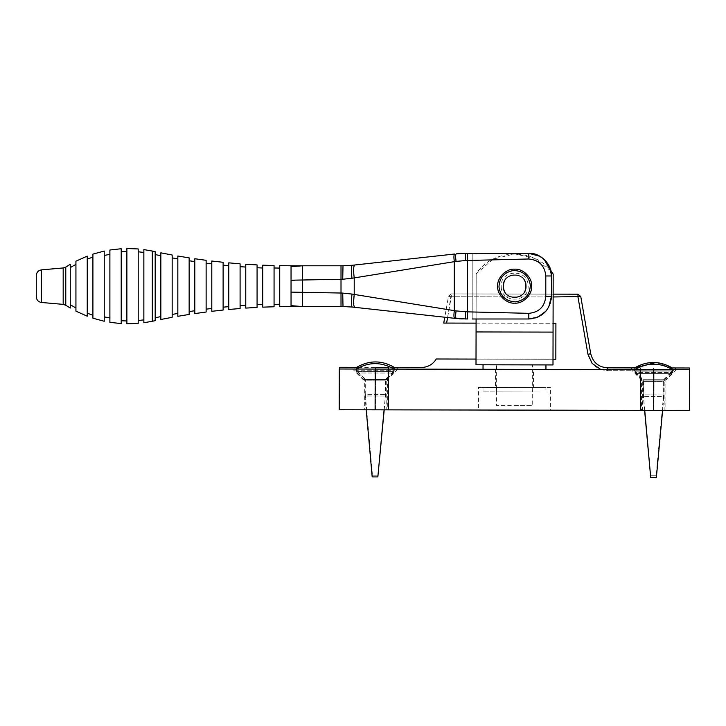 <?xml version="1.0" encoding="UTF-8"?>
<svg xmlns="http://www.w3.org/2000/svg" width="726" height="726" viewBox="0 0 726 726"><rect width="100%" height="100%" fill="white"/><g stroke="black" fill="none" stroke-linecap="round" stroke-linejoin="round"><path stroke-width="0.54" stroke-dasharray="3.63 2.72" d="M676.115 367.973L664.208 379.834L664.145 410.408L653.391 410.381C639.515 410.353 639.515 410.353 653.391 410.381C667.258 410.408 667.258 410.408 653.391 410.381L339.196 409.754L375.106 409.827L375.188 369.062L689.7 369.697L653.799 369.625L653.718 410.381L689.618 410.453L640.368 410.353L640.45 369.598M398.157 367.41L386.25 379.281L386.187 409.845L375.433 409.827C361.557 409.8 361.557 409.8 375.433 409.827C389.299 409.854 389.299 409.854 375.433 409.827L388.455 409.854L388.537 369.089M514.407 410.108L478.461 410.036L478.507 387.385L550.399 387.53L550.353 410.181L478.461 410.036L514.407 410.108M495.522 369.307L495.486 387.421L533.419 387.502L478.507 387.385L533.419 387.502L533.456 369.38M514.489 369.343L533.456 369.38L514.489 369.343M653.754 369.625L676.396 369.67L653.754 369.625M653.736 380.097C669.426 380.134 669.426 380.134 653.736 380.097C669.426 380.134 669.426 380.134 653.736 380.097C638.036 380.07 638.036 380.07 653.736 380.097C638.036 380.07 638.036 380.07 653.736 380.097M676.396 369.67L665.905 380.125L665.842 410.408L653.672 410.381C637.972 410.353 637.972 410.353 653.672 410.381C669.363 410.417 669.363 410.417 653.672 410.381L641.503 410.362L641.557 380.07L631.112 369.579M375.233 369.062L352.582 369.017L375.233 369.062M375.206 379.544C390.906 379.571 390.906 379.571 375.206 379.544C390.906 379.571 390.906 379.571 375.206 379.544C359.515 379.507 359.515 379.507 375.206 379.544C359.515 379.507 359.515 379.507 375.206 379.544M397.875 369.107L387.385 379.562L387.321 409.854L375.151 409.827C359.452 409.791 359.452 409.791 375.151 409.827C390.842 409.854 390.842 409.854 375.151 409.827L362.973 409.8L363.036 379.516L352.582 369.017M580.764 296.526L590.737 353.771L587.951 354.252L577.978 297.016L580.764 296.526L577.978 294.184L577.978 297.016L451.3 296.762L448.514 296.262L444.775 317.226M553.139 294.13L451.309 293.93L448.514 296.262L451.309 293.93L577.978 294.184M447.597 317.534L451.309 293.93L451.3 296.762L448.514 296.262L443.731 323.07L555.907 323.288L555.835 359.243L436.281 358.998C432.868 364.425 427.959 367.247 421.552 367.465L375.514 367.365L388.537 367.392L388.455 409.854L388.537 367.392L391.096 367.401M590.737 353.771C592.951 362.437 598.514 367.12 607.435 367.837L637.891 367.891M600.829 369.516L607.426 370.668L640.45 370.732L640.368 410.353L640.45 367.9L676.115 367.973L630.83 367.882L653.473 367.928L630.83 367.882L653.473 367.928L640.45 367.9L640.368 410.353L640.45 367.9L640.45 370.732L607.426 370.668L607.426 369.534M476.093 323.134L553.076 323.288M553.003 359.234L476.02 359.08L476.183 273.865L476.093 318.995M388.455 409.854L388.537 367.392L388.455 409.854L339.487 409.754L375.433 409.827L339.487 409.754L375.433 409.827L375.514 367.365L398.157 367.41L359.37 367.338M653.445 379.816C667.321 379.843 667.321 379.843 653.445 379.816C667.321 379.843 667.321 379.843 653.445 379.816C639.579 379.789 639.579 379.789 653.445 379.816C639.579 379.789 639.579 379.789 653.445 379.816M640.368 410.353L689.337 410.453L642.628 410.362L642.692 379.789L630.83 367.882M375.496 379.253C389.363 379.281 389.363 379.281 375.496 379.253C389.363 379.281 389.363 379.281 375.496 379.253C361.621 379.226 361.621 379.226 375.496 379.253C361.621 379.226 361.621 379.226 375.496 379.253M375.514 367.365L375.433 409.827L364.679 409.809L364.733 379.235L352.872 367.32M653.473 367.928L653.391 410.381L653.473 367.928L689.419 368L669.617 367.955M514.416 405.616L532.249 405.643L532.33 364.888L496.666 364.815L496.584 405.58L532.249 405.643L514.416 405.616M550.88 270.989L534.626 258.365L514.725 253.9L493.008 259.164L476.183 273.865C493.199 247.484 536.269 247.566 553.176 274.02L552.994 364.933L476.002 364.779L476.02 359.116L553.003 359.27L476.02 359.116M514.498 364.851L496.666 364.815L514.498 364.851M503.054 286.144C502.383 301.108 526.867 301.154 526.259 286.189C526.931 271.225 502.446 271.179 503.054 286.144C502.446 271.179 526.931 271.225 526.259 286.189C526.867 301.154 502.383 301.108 503.054 286.144M476.075 331.945L553.058 332.1M514.661 297.488C500.06 298.105 500.06 274.219 514.661 274.845C529.254 274.219 529.254 298.105 514.661 297.488C529.254 298.105 529.254 274.219 514.661 274.845C500.06 274.219 500.06 298.105 514.661 297.488C529.254 298.105 529.254 274.219 514.661 274.845C500.06 274.219 500.06 298.105 514.661 297.488C500.06 298.105 500.06 274.219 514.661 274.845C529.254 274.219 529.254 298.105 514.661 297.488M70.268 304.748L70.268 267.585M36.3 296.825L36.3 286.162M262.739 304.321L262.739 268.012M257.077 304.584L257.077 267.749M257.077 286.162L257.077 307.416L257.077 286.162M75.931 307.96L75.931 264.364M211.792 308.459L211.792 263.865M206.13 309.167L206.13 263.166M206.13 286.162L206.13 260.307L206.13 286.162M177.825 313.432L177.825 258.892M172.162 314.44L172.162 257.884M172.162 286.162L172.162 317.316L172.162 286.162M160.845 316.6L160.845 255.724M155.183 317.761L155.183 254.572M155.183 286.162L155.183 320.656L155.183 286.162M143.857 319.885L143.857 252.439M138.203 320.538L138.203 251.786M138.203 286.162L138.203 248.945L138.203 286.162M126.878 320.974L126.878 251.359M121.215 320.756L121.215 251.568M121.215 286.162L121.215 323.596L121.215 286.162M109.889 317.988L109.889 254.345M104.235 316.872L104.235 255.452M104.235 286.162L104.235 321.255L104.235 286.162M92.91 315.238L92.91 257.095M87.247 313.178L87.247 259.155M87.247 286.162L87.247 316.209L87.247 286.162M194.813 310.728L194.813 261.605M189.15 311.581L189.15 260.752M189.15 286.162L189.15 314.44L189.15 286.162M228.772 306.635L228.772 265.689M223.118 307.198L223.118 265.135M223.118 286.162L223.118 262.286L223.118 286.162M245.76 305.256L245.76 267.068M240.097 305.673L240.097 266.66M240.097 286.162L240.097 308.514L240.097 286.162M279.728 304.23L279.728 268.094M274.065 304.357L274.065 267.976M274.065 286.162L274.065 265.562L274.065 286.162M279.728 286.162L279.728 306.644L279.728 286.162M291.044 265.789L291.044 306.544M291.044 292.115L341.011 293.032L341.011 306.544L302.37 306.544L302.37 265.789L341.011 265.789L341.011 279.301L302.37 279.937L291.044 280.78M342.726 279.238L342.999 265.789L352.282 265.271C351.112 266.233 351.03 270.562 352.019 278.267L341.011 279.301L341.011 293.032L352.019 294.066L456.291 310.946M352.282 265.271L354.823 264.999C353.453 265.961 353.253 270.253 354.224 277.886L352.019 278.267M354.823 264.999L454.667 254.009C453.823 254.572 453.705 257.131 454.313 261.669L354.224 277.886L354.224 294.438M545.925 261.151L538.202 255.416L528.809 253.329L456.246 253.837C455.511 254.399 455.438 256.922 456.055 261.414L454.313 261.669L454.313 310.655C453.705 315.193 453.823 317.743 454.667 318.315M465.257 256.723L465.348 260.561L456.055 261.414M548.674 265.099L551.451 275.971L551.451 296.353C550.09 310.102 542.549 317.643 528.809 318.995L472.199 318.995L528.809 318.995L472.199 318.995L472.199 253.329L472.199 318.995M459.268 318.768L456.246 318.487C455.511 317.934 455.438 315.402 456.055 310.91L467.526 311.853L467.526 318.995L462.262 318.932M352.019 294.066C351.03 301.771 351.112 306.1 352.282 307.053L354.823 307.334L353.607 301.453M352.282 307.053L342.599 306.544M550.907 271.025L551.451 296.353C552.468 307.561 540.017 320.012 528.809 318.995L528.809 313.333C539.109 312.325 544.772 306.662 545.798 296.353L545.798 275.971C544.772 265.671 539.109 260.008 528.809 258.991L465.348 260.561M540.08 256.332L544.019 259.2M545.798 296.353L551.451 296.353L551.451 275.971L545.798 275.971M545.925 311.182L548.674 307.225M532.457 369.38L496.52 369.307L532.457 369.38L496.52 369.307L532.457 369.38L532.476 364.888L496.53 364.815L532.467 364.888M545.943 364.915L483.053 364.788L545.943 364.915M545.934 369.407L483.044 369.28L545.934 369.407M532.421 387.493L496.484 387.421L532.421 387.493L496.484 387.421L532.421 387.493L532.421 391.995L496.475 391.922L532.412 391.995M545.888 392.022L482.999 391.895L545.888 392.022L482.999 391.895L545.888 392.022L545.907 387.521L483.008 387.394L545.898 387.521M357.519 372.992L356.393 371.884L356.402 369.026C368.971 361.793 381.522 361.82 394.055 369.107L394.055 371.966L392.929 373.064L357.219 372.992L392.929 373.064L394.055 371.966L394.055 369.107L356.402 369.026L356.393 371.884L357.519 372.992M357.219 372.992L365.015 380.823L385.397 380.86L365.015 380.823L364.987 396.006L385.37 396.051L364.987 396.006L366.213 409.809M394.055 371.966L356.393 371.884L394.055 371.966M377.847 476.918L372.184 476.9M356.402 369.026L394.055 369.107M671.45 373.627L672.575 372.52L672.575 369.661L672.575 372.52L671.75 373.627L636.04 373.554L671.45 373.627M634.923 372.447L636.04 373.554L634.923 372.447L634.923 369.588L634.923 372.447L672.575 372.52L634.923 372.447M634.923 369.588C647.492 362.356 660.043 362.383 672.575 369.661L634.923 369.588L672.575 369.661M671.75 373.627L663.918 381.422L643.535 381.377L663.918 381.422L663.891 396.605L643.508 396.568L663.891 396.605L662.602 410.399M656.368 477.472L650.705 477.463M635.749 371.857L634.633 370.75L634.633 367.891L672.294 367.964L672.285 370.823L671.16 371.921L635.459 371.857L671.178 371.921L672.303 370.823L672.312 367.964L634.651 367.891L634.651 370.75L635.767 371.857M655.778 362.501L672.294 367.964M644.606 410.362L643.227 394.862L663.609 394.908L643.227 394.862L643.263 379.68L663.637 379.725L643.263 379.68L635.459 371.857M672.285 370.823L634.633 370.75M634.651 370.75L672.303 370.823M656.086 475.775L650.423 475.766L656.086 475.775L663.609 394.908L663.637 379.725L671.468 371.921M357.809 371.295L356.684 370.187L356.693 367.329L356.684 370.187L357.51 371.295L393.22 371.367L357.8 371.295M394.336 370.269L393.211 371.367L394.336 370.269L394.336 367.41L394.336 370.269L356.684 370.187L394.336 370.269M357.51 371.295L365.305 379.126L385.678 379.163L365.305 379.126L365.269 394.309L385.651 394.354L365.269 394.309L372.465 475.203L378.128 475.221L372.465 475.203M501.23 286.906C501.457 304.258 529.78 302.688 528.083 285.418C527.866 268.066 499.542 269.636 501.23 286.906M498.971 287.033C499.443 277.514 504.388 271.996 513.79 270.48C523.301 270.952 528.818 275.889 530.343 285.3C529.871 294.81 524.934 300.328 515.524 301.853C506.013 301.372 500.495 296.435 498.971 287.033M525.878 285.545C525.697 271.043 502.02 272.35 503.436 286.788C503.626 301.29 527.294 299.974 525.878 285.545C527.294 299.974 503.626 301.29 503.436 286.788C502.02 272.35 525.697 271.043 525.878 285.545M446.608 323.07L451.3 296.762L553.13 296.961M607.435 367.837L607.426 370.668C597.026 369.833 590.528 364.361 587.951 354.252M63.18 304.366L63.18 267.958M65.776 286.162L65.776 305.265M41.464 269.863L41.464 302.47M152.315 286.162L152.315 321.264M302.37 306.544L291.044 305.655M302.37 265.789L291.044 266.678M465.312 254.436L465.275 255.452M467.526 253.329L467.526 311.853L528.809 313.333M528.809 253.329L528.809 258.991M465.538 318.995L465.348 311.763M342.999 306.544L342.726 293.095M689.419 369.697L689.337 410.453M339.568 368.999L339.487 409.754M496.52 369.307L496.53 364.815M496.484 387.421L496.475 391.922M482.99 391.895L482.999 387.394M384.081 409.845L385.37 396.051L385.397 380.86L393.22 373.064M644.733 410.362L643.508 396.568L643.535 381.377L635.74 373.554M384.208 409.845L385.651 394.354L385.678 379.163L393.51 371.367"/><path stroke-width="1.09" d="M375.106 409.827L339.196 409.754L388.455 409.854L388.537 369.089L339.278 368.999L375.188 369.062L375.106 409.827M388.455 409.854L689.618 410.453L653.718 410.381L653.799 369.625L689.7 369.697L388.537 369.089M640.368 410.353L640.45 369.598M553.13 296.961L580.764 296.526L577.978 294.184L553.139 294.13M444.775 317.226L443.731 323.07L476.093 323.134M637.891 367.891L607.435 367.837C598.514 367.12 592.951 362.437 590.737 353.771L580.764 296.526M553.076 323.288L555.907 323.288L555.835 359.243L553.003 359.234M476.02 359.08L436.281 358.998C432.868 364.425 427.959 367.247 421.552 367.465L391.096 367.401M359.37 367.338L339.568 367.292L339.568 368.999M689.419 369.697L689.419 368L669.617 367.955M476.002 364.779L552.994 364.933L553.058 332.1L476.075 331.945L476.002 364.779M476.093 318.995L476.075 331.945M553.058 332.1L553.176 274.02L550.88 270.989M514.661 303.15C523.065 303.904 532.403 294.565 531.641 286.162C532.403 277.759 523.065 268.42 514.661 269.183C506.258 268.42 496.92 277.759 497.673 286.162C496.92 294.565 506.258 303.904 514.661 303.15M63.18 304.366L41.464 302.47L41.464 269.863L63.18 267.958L63.18 304.366L65.776 305.265L65.776 267.068L70.268 264.291L70.268 308.042L65.776 305.265M41.464 269.863C38.306 270.417 36.581 272.295 36.3 275.499L36.3 296.825C36.581 300.029 38.306 301.907 41.464 302.47M262.739 286.162L262.739 307.152L274.065 306.762L274.065 265.562L262.739 265.181L262.739 286.162M257.077 286.162L257.077 264.908L245.76 264.228L245.76 308.096L257.077 307.416L257.077 286.162M75.931 286.162L75.931 311.155L87.247 316.209L87.247 256.115L75.931 261.178L75.931 286.162M211.792 286.162L211.792 311.309L223.118 310.038L223.118 262.286L211.792 261.015L211.792 286.162M206.13 286.162L206.13 260.307L194.813 258.746L194.813 313.587L206.13 312.017L206.13 286.162M177.825 286.162L177.825 316.309L189.15 314.44L189.15 257.884L177.825 256.015L177.825 286.162M172.162 286.162L172.162 255.007L160.845 252.839L160.845 319.485L172.162 317.316L172.162 286.162M155.183 286.162L155.183 251.677L152.315 251.069L152.315 321.264L155.183 320.656L155.183 286.162M152.315 251.069L143.857 249.581L143.857 322.743L152.315 321.264M138.203 286.162L138.203 248.945L126.878 248.528L126.878 323.805L138.203 323.379L138.203 286.162M121.215 286.162L121.215 248.737L109.889 249.998L109.889 322.326L121.215 323.596L121.215 286.162M104.235 286.162L104.235 251.069L92.91 254.109L92.91 318.215L104.235 321.255L104.235 286.162M228.772 286.162L228.772 309.485L240.097 308.514L240.097 263.819L228.772 262.848L228.772 286.162M291.044 265.789L279.728 265.689L279.728 306.644L291.044 306.544L291.044 265.789L302.37 265.789L302.37 306.544L342.999 306.544L341.011 306.544L341.011 293.032L291.044 292.115M291.044 280.209L341.011 279.301L341.011 265.789L342.999 265.789L302.37 265.789L291.044 266.678M352.019 278.267L454.313 261.669C453.705 257.14 453.823 254.59 454.667 254.009L352.282 265.271L342.999 265.789L342.726 279.238L352.019 278.267C351.03 270.535 351.112 266.206 352.282 265.271M472.199 318.995L528.809 318.995C542.54 317.643 550.09 310.093 551.451 296.353L551.451 275.971C550.09 262.231 542.549 254.681 528.809 253.329L465.929 253.329M545.925 261.151L548.674 265.099M462.262 318.932L459.268 318.768M456.246 318.487L354.823 307.334L456.246 318.487L467.526 318.995L467.526 260.48L528.809 258.991C539.109 260.008 544.772 265.671 545.798 275.971L545.798 296.353C544.772 306.662 539.109 312.316 528.809 313.333L467.526 311.853L456.055 310.91C455.438 315.402 455.511 317.934 456.246 318.487M353.607 301.453L354.224 294.438C353.253 302.098 353.453 306.39 354.823 307.334L352.174 307.044M342.999 306.544L352.282 307.053C351.112 306.1 351.03 301.771 352.019 294.066L342.726 293.095L342.999 306.544M545.798 275.971L551.451 275.971C552.468 264.772 540.017 252.321 528.809 253.329L540.08 256.332M544.019 259.2L550.907 271.025M465.538 253.329L456.246 253.837C455.511 254.399 455.438 256.922 456.055 261.414L465.348 260.561L465.312 254.436M456.055 310.91L354.224 294.438L354.224 277.886C353.253 270.253 353.453 265.961 354.823 264.999M454.667 318.315C453.823 317.743 453.705 315.193 454.313 310.655L454.313 261.669L456.055 261.414M354.224 294.438L352.019 294.066M528.809 313.333L528.809 318.995L537.866 317.108L545.925 311.182M548.674 307.225L551.451 296.353L545.798 296.353M545.943 364.915L483.053 364.788L545.943 364.915L545.943 369.407M394.055 369.107C381.522 361.82 368.971 361.793 356.402 369.026M366.213 409.809L372.184 476.9L377.847 476.918L384.081 409.845M672.575 369.661C660.043 362.383 647.492 362.356 634.923 369.588M644.733 410.362L650.705 477.463L656.368 477.472L662.602 410.399M634.633 367.891L655.778 362.501M672.312 367.964C659.771 360.677 647.22 360.659 634.651 367.891M644.606 410.362L650.55 475.766M356.693 367.329C369.262 360.096 381.812 360.123 394.345 367.41C381.803 360.123 369.253 360.096 356.684 367.329M384.208 409.845L378.001 475.212M498.971 287.033C500.495 296.435 506.013 301.372 515.524 301.853C524.934 300.328 529.871 294.81 530.343 285.3C528.818 275.889 523.301 270.952 513.79 270.48C504.388 271.996 499.443 277.514 498.971 287.033M590.737 353.771L587.951 354.252L577.978 297.016L577.978 294.184M446.608 323.07L447.597 317.534M607.426 369.534L607.435 367.837M587.951 354.252L592.162 363.436L600.829 369.516M291.044 306.535L302.37 306.544L291.044 305.655M465.275 255.452L465.257 256.723M342.726 293.095L341.011 293.032L341.011 279.301L342.726 279.238M465.348 260.561L467.526 260.48L467.526 253.329M528.809 258.991L528.809 253.329M465.348 311.763L465.538 318.995M339.196 409.754L339.278 368.999M689.618 410.453L689.7 369.697M63.18 267.958L65.776 267.068M262.739 268.012L257.077 267.749M262.739 304.321L257.077 304.584M70.268 267.585L75.931 264.364M70.268 304.748L75.931 307.96M211.792 263.865L206.13 263.166M211.792 308.459L206.13 309.167M177.825 258.892L172.162 257.884M177.825 313.432L172.162 314.44M160.845 255.724L155.183 254.572M160.845 316.6L155.183 317.761M138.203 251.786L143.857 252.439M138.203 320.538L143.857 319.885M121.215 251.568L126.878 251.359M121.215 320.756L126.878 320.974M104.235 255.452L109.889 254.345M104.235 316.872L109.889 317.988M87.247 259.155L92.91 257.095M87.247 313.178L92.91 315.238M194.813 261.605L189.15 260.752M194.813 310.728L189.15 311.581M228.772 265.689L223.118 265.135M228.772 306.635L223.118 307.198M245.76 267.068L240.097 266.66M245.76 305.256L240.097 305.673M279.728 268.094L274.065 267.976M279.728 304.23L274.065 304.357M483.044 364.788L483.035 369.28"/></g></svg>
